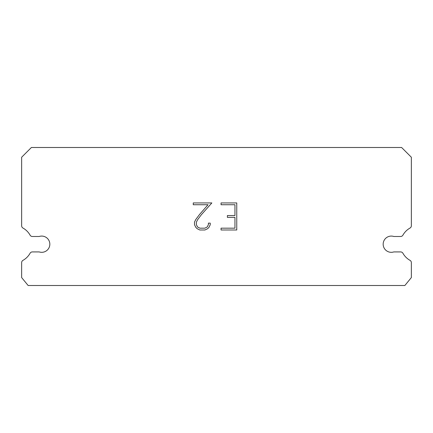 <?xml version="1.0" encoding="UTF-8"?>
<svg xmlns="http://www.w3.org/2000/svg" width="433" height="433" viewBox="0 0 433 433"><rect width="100%" height="100%" fill="white"/><g stroke="black" fill="none" stroke-linecap="round" stroke-linejoin="round"><path stroke-width="0.65" d="M388.764 236.483A8.119 8.119 0 0 1 393.803 236.483L400.649 236.483A2.598 2.598 0 0 0 402.917 235.151A18.511 18.511 0 0 1 410.024 228.05A2.598 2.598 0 0 0 411.35 225.782L411.35 157.233L401.608 147.491L31.393 147.491L21.65 157.233L21.65 225.782A2.598 2.598 0 0 0 22.976 228.05A18.511 18.511 0 0 1 30.083 235.151A2.598 2.598 0 0 0 32.351 236.483L39.197 236.483A8.119 8.119 0 0 1 49.432 241.679A8.119 8.119 0 0 1 39.197 251.919L32.351 251.919A2.598 2.598 0 0 0 30.083 253.245A18.511 18.511 0 0 1 22.976 260.352A2.598 2.598 0 0 0 21.65 262.615L21.65 277.585L28.145 285.509L404.855 285.509L411.35 277.585L411.35 262.615A2.598 2.598 0 0 0 410.024 260.352A18.511 18.511 0 0 1 402.917 253.245A2.598 2.598 0 0 0 400.649 251.919L393.803 251.919A8.119 8.119 0 0 1 383.568 246.718A8.119 8.119 0 0 1 388.764 236.483M234.951 228.18L234.951 217.361L227.379 217.361L227.379 215.558L234.951 215.558L234.951 204.739L221.057 204.739L221.057 202.931L236.759 202.931L236.759 229.983L221.057 229.983L221.057 228.18L234.951 228.18M210.238 223.125L210.238 224.749L208.95 227.39L207.613 228.7L204.971 229.983L199.775 229.983L197.15 228.678L195.813 227.357L194.509 224.722L194.509 222.042L195.813 219.455L199.635 214.367L208.035 204.739L193.259 204.739L193.259 202.931L211.856 202.931L201.323 214.763L197.572 219.764L196.36 222.232L196.36 224.608L197.54 226.984L199.932 228.18L204.831 228.18L207.207 226.984L208.403 224.608L208.403 223.125L210.238 223.125"/></g></svg>
